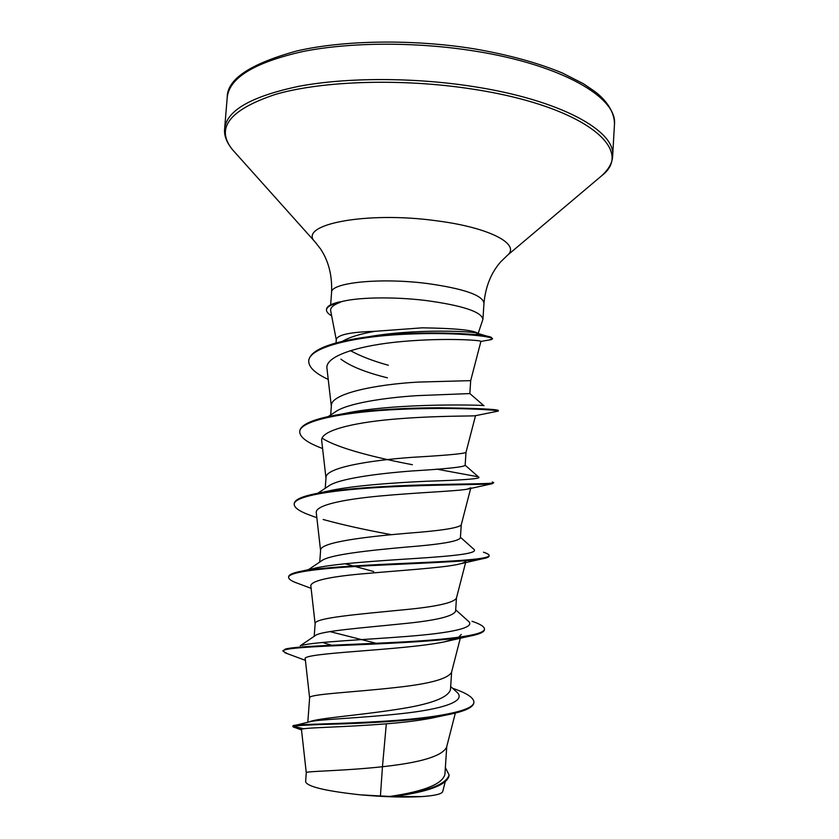 <?xml version="1.0" encoding="UTF-8"?>
<svg xmlns="http://www.w3.org/2000/svg" width="839" height="839" viewBox="0 0 839 839"><rect width="100%" height="100%" fill="white"/><g stroke="black" fill="none" stroke-linecap="round" stroke-linejoin="round"><path stroke-width="1.26" d="M336.04 342.962L336.303 339.522C337.498 334.782 350.377 332.045 374.939 331.321L422.195 327.829C455.21 328.301 473.752 330.136 477.811 333.345L478.031 333.88L475.241 334.667M478.115 333.639L482.928 319.292C481.45 311.741 462.394 305.469 425.761 300.488C392.694 296.45 355.369 297.289 339.837 302.124L340.288 302.323C333.356 304.809 330.147 307.64 330.671 310.818L336.282 339.805M339.837 302.124L339.858 301.82C331.258 303.791 326.822 306.256 326.549 309.224L326.497 309.811C326.402 311.783 328.112 313.786 331.646 315.831M453.322 688.515C466.966 693.245 473.825 697.786 473.909 702.17L473.867 702.788C473.269 707.644 463.82 711.776 445.53 715.164L431.582 718.153C418.755 720.575 403.674 722.452 386.318 723.805C341.158 727.507 299.922 727.518 301.463 729.605L306.277 772.719C305.102 771.072 341.442 771.156 382.458 766.741L380.424 795.98L389.999 796.421C424.198 791.387 442.51 784.035 444.922 774.355L446.747 746.605M386.318 723.805L382.458 766.741L391.687 765.629C424.408 761.476 442.709 755.31 446.6 747.15L455.346 713.066M309.402 721.865C316.408 718.289 357.613 715.489 395.547 709.605C429.736 704.582 448.047 697.912 450.48 689.595L451.623 671.934M309.622 697.933L309.622 697.838C308.154 694.073 353.502 692.364 397.078 687.372C429.883 683.785 448.036 678.751 451.539 672.301L460.296 638.227M333.387 645.81L322.459 642.454M300.257 645.768L315.076 635.721C320.037 630.991 362.385 627.918 401.451 623.87C435.368 620.65 453.417 616.403 455.608 611.138L456.458 598.018M376.113 643.282L329.916 631.599M314.206 636.308L315.139 623.765C313.838 617.84 359.102 614.221 402.405 609.911C435.294 606.88 453.291 602.989 456.406 598.238L465.614 562.57M308.437 569.66L321.515 560.861C329.003 554.631 369.6 550.374 406.737 547.038C440.444 544.427 458.325 541.386 460.391 537.925L461.251 524.836M373.712 571.527L345.06 563.745M319.732 562.067L320.603 550.384C319.47 542.361 364.65 536.866 407.691 533.216C440.653 530.741 458.503 527.993 461.219 524.941L470.679 488.403M317.771 493.238L328.259 486.274C337.865 478.796 376.763 473.647 411.98 470.962C445.509 468.949 463.222 467.092 465.131 465.404M341.735 490.469L340.561 489.955M325.217 488.288L326.014 477.706C325.05 467.617 370.135 460.275 412.914 457.276C445.96 455.378 463.652 453.752 465.981 452.42L475.524 415.662M328.196 416.595L335.264 411.959C346.832 403.454 383.968 397.728 417.161 395.641L469.84 393.575L470.679 380.644L418.095 382.081C375.568 384.451 330.566 393.596 331.374 405.709L330.681 414.969M408.729 794.187L394.529 796.484L421.692 796.599C434.833 795.676 441.838 794.009 442.698 791.596M387.45 377.833C365.951 372.526 350.429 366.297 340.896 359.134M342.385 341.358C349.433 337.184 360.277 333.838 374.939 331.321M388.342 365.248C372.967 361.001 360.309 356.114 350.377 350.597M380.424 795.98L359.941 794.795C325.48 790.999 307.368 786.657 305.616 781.791L306.277 772.719M450.679 686.501L456.248 691.598C468.152 701.121 442.562 709.207 401 713.685C359.491 718.215 316.817 719.453 309.78 721.781L292.884 725.924L293.241 726.952L302.25 729.081M473.909 702.17C473.983 711.273 433.847 718.09 385.846 721.1C337.792 724.162 296.765 724.078 293.304 725.599M293.168 726.259L303.844 728.755M445.373 767.643L449.106 774.953C445.981 784.759 426.359 791.911 390.219 796.4L389.999 796.421M445.53 715.164C419.406 720.009 378.085 722.61 345.553 723.805C311.657 724.644 294.08 725.557 292.842 726.553M449.106 774.953L449.064 775.582C447.565 783.311 434.266 789.478 409.17 794.103L395.4 796.347L390.219 796.4M394.529 796.484L395.4 796.347M470.679 380.644L480.915 341.389C481.796 340.246 445.603 337.666 402.741 341.463C359.826 345.165 324.913 355.809 326.958 368.394L331.332 406.286M475.535 415.641L474.884 415.798C470.385 416.207 432.882 415.704 392.212 419.322C351.656 422.877 320.12 430.889 321.694 440.653L325.983 478.104M470.826 487.805L467.103 489.21C456.238 491.193 417.591 492.503 380.14 495.985C342.543 499.467 315.17 505.309 316.272 512.681L320.582 550.636M466.085 560.735C465.655 562.151 462.593 563.43 456.898 564.595C440.905 567.877 402.437 570.31 368.185 573.352C331.51 576.32 312.37 580.357 310.787 585.475L315.128 623.901M461.272 634.441L458.534 637.315M456.888 638.175L444.303 641.887C402.143 650.54 299.701 652.648 305.26 659.045L309.622 697.901M302.061 645.359C314.164 641.929 362.616 639.895 406.59 636.455C450.679 633.036 477.129 627.803 467.984 620.87L455.692 609.785M308.804 569.985L313.545 568.527C331.678 563.839 377.602 560.892 416.689 558.375C455.881 555.848 479.509 553.279 473.626 549.052L460.433 537.264M323.634 492.22L327.64 491.193C350.031 485.865 392.295 482.782 426.621 481.25C462.782 480.118 480.212 478.807 478.912 477.328L465.152 465.194M477.013 476.573L436.563 469.127M412.41 464.722C376.627 457.926 337.425 448.267 322.071 438.115M342.239 414.015L344.546 413.512C396.805 402.259 489.724 405.195 483.82 405.677L469.84 393.564M367.954 336.858C416.291 328.164 477.255 331.447 477.936 333.471L478.104 333.597M283.089 650.823L285.354 649.082C294.982 646.177 343.885 644.929 394.854 642.38C445.876 639.842 484.722 635.469 484.47 629.061C484.449 626.66 480.307 624.059 472.032 621.279M288.668 576.991L288.658 576.687C288.784 575.051 291.5 573.561 296.786 572.219C314.206 567.72 363.644 565.119 409.956 563.105C456.343 561.092 489.357 559.162 489.137 555.502C489.147 554.527 487.249 553.425 483.432 552.209M316.838 517.726L307.714 514.359C298.663 510.815 294.153 507.417 294.206 504.166L294.248 503.557C294.552 500.17 300.341 497.16 311.626 494.528C335.222 489.022 383.339 486.001 424.744 484.869C466.222 483.736 493.961 483.935 493.762 482.645L492.325 481.995M322.596 448.529L322.396 448.456C307.357 442.835 299.796 437.266 299.733 431.728L299.785 431.131C300.446 425.237 310.587 420.255 330.188 416.165C358.054 410.439 402.772 407.827 438.839 407.785C476.573 408.278 496.415 409.17 498.335 410.449L497.464 411.257M328.227 379.417C315.107 373.324 308.605 367.167 308.731 360.959L308.773 360.371C310.367 351.059 326.203 343.812 356.26 338.61C410.491 329.255 485.057 333.492 491.36 337.393L492.524 338.904L489.095 339.994M287.504 653.696L282.974 651.127C282.89 648.128 311.961 646.649 354.761 644.887C397.487 643.125 446.306 640.629 468.991 636.298C479.09 634.378 484.239 632.176 484.428 629.669L484.47 629.061M299.219 583.881L295.181 582.381C290.745 580.567 288.553 578.879 288.616 577.295C288.543 571.799 322.721 568.087 369.926 565.675C417.067 563.252 466.348 561.721 482.352 558.816C486.788 558.019 489.032 557.127 489.095 556.11L489.137 555.502M391.593 534.705C365.343 529.902 342.522 524.836 323.13 519.488M294.206 504.166C294.143 495.891 333.901 489.745 385.132 487.113C436.322 484.449 484.208 484.795 492.115 483.746L493.762 482.645M299.733 431.728C299.68 420.402 345.311 411.687 399.972 409.348C454.644 406.946 499.289 410.082 498.303 411.079M308.731 360.959C308.983 347.482 352.653 336.827 403.056 334.331C453.521 331.73 493.552 336.324 492.524 338.904M359.941 794.795C383.538 796.956 404.125 797.553 421.692 796.599M340.288 302.323C331.384 304.295 326.791 306.791 326.497 309.811M227.222 97.45C229.288 77.88 254.248 62.621 302.124 51.682C349.444 42.034 415.987 41.604 475.01 51.127C562.382 64.897 617.871 97.953 614.452 124.529L612.659 155.918C615.994 131.01 560.274 99.768 472.661 86.459C413.47 77.261 346.79 77.356 299.418 86.197C251.511 96.244 226.582 110.444 224.621 128.787L227.222 97.45C226.981 79.275 250.253 63.754 297.048 50.896C344.252 40.052 413.407 38.993 474.612 48.903C508.812 54.86 538.072 62.894 562.382 73.014L583.43 83.732L594.62 91.357C604.762 98.834 614.767 110.979 614.452 124.529M234.364 151.765L232.644 149.856C215.004 128.273 229.341 109.762 275.674 94.325C322.585 80.733 402.101 78.142 472.231 89.06C584.122 105.955 635.752 149.688 601.783 175.666L599.822 177.323M315.904 242.87L315.202 242.083C296.691 224.789 365.752 210.82 437.035 220.856C490.322 227.673 521.134 244.495 507.196 255.517L601.783 175.666C608.81 169.195 612.439 162.609 612.659 155.918M330.65 304.83L331.573 292.454C330.356 282.691 380.036 277.457 426.925 283.467C463.506 288.585 482.53 295.129 483.977 303.11C485.613 286.298 491.266 272.444 500.946 261.569L507.196 255.517M331.573 292.454C332.296 275.57 328.615 261.076 320.55 248.952L315.202 242.083L232.644 149.856C226.593 142.473 223.919 135.446 224.621 128.787M307.808 722.253L309.622 697.838M465.131 465.414L465.991 452.378M445.215 781.791L442.709 791.596M293.241 726.952L301.495 729.909M482.928 319.292L483.977 303.11M313.545 568.527L301.767 571.139M327.64 491.193L318.684 493.07M344.546 413.512L339.648 414.435M477.936 333.471L488.55 336.586M480.894 341.452L491.423 339.585M474.884 415.798L498.293 411.1M467.103 489.21L492.115 483.746M456.898 564.595L482.352 558.816M311.112 588.359L295.181 582.381M444.303 641.887L468.991 636.298M305.406 660.356L284.914 652.752M282.974 651.127L283.026 650.508M288.616 577.295L288.658 576.687"/></g></svg>
